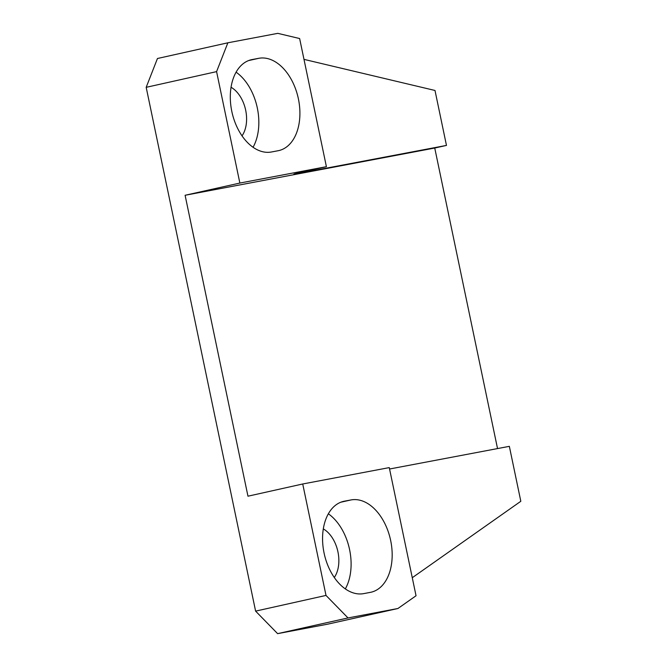 <?xml version="1.0" encoding="UTF-8"?>
<svg xmlns="http://www.w3.org/2000/svg" width="667" height="667" viewBox="0 0 667 667"><rect width="100%" height="100%" fill="white"/><g stroke="black" fill="none" stroke-linecap="round" stroke-linejoin="round"><path stroke-width="1" d="M334.284 577.497A28.856 18.626 77.4 0 0 323.312 528.914M326.405 166.683L239.862 183.058L216.583 71.627L227.864 42.796L277.789 33.35L299.633 38.536L326.405 166.683L302.935 171.919A26.23 0.417 168.2 0 0 293.897 174.129A26.23 0.417 168.2 0 0 300.025 173.128L446.473 145.414L435.001 90.47L303.985 59.371M278.089 150.734A47.224 30.482 77.4 0 0 278.714 150.609A47.224 30.482 77.4 0 0 298.291 98.366A47.224 30.482 77.4 0 0 258.779 58.304L252.126 59.563A47.224 30.482 77.4 0 0 251.501 59.688A47.224 30.482 77.4 0 0 231.924 111.931A47.224 30.482 77.4 0 0 271.436 151.993L278.089 150.734M363.698 593.622L370.352 592.363A47.224 30.482 77.4 0 0 370.977 592.238A47.224 30.482 77.4 0 0 390.554 539.995A47.224 30.482 77.4 0 0 351.042 499.933L344.38 501.192A47.224 30.482 77.4 0 0 343.755 501.317A47.224 30.482 77.4 0 0 324.187 553.56A47.224 30.482 77.4 0 0 363.698 593.622M302.726 483.984L389.27 467.609L416.041 595.756L397.941 608.496L348.016 617.942L326.005 595.423L302.726 483.984L247.966 496.198L185.101 195.273L239.862 183.058M216.583 71.627L146.181 87.327L255.603 611.122L326.005 595.423M227.864 42.796L157.454 58.504L146.181 87.327M255.603 611.122L277.614 633.65L327.539 624.204L397.941 608.496M412.273 577.714L520.819 501.284L509.346 446.34L389.561 469.009M348.016 617.942L277.614 633.65M497.532 448.574L434.742 148.032L446.473 145.414M242.021 135.86A28.856 18.626 77.4 0 0 231.057 87.277M253.051 147.274A47.224 30.482 77.4 0 0 236.093 72.178M345.314 588.911A47.224 30.482 77.4 0 0 328.356 513.807M434.742 148.032L185.101 195.273M299.908 172.603L300.025 173.128M258.779 58.304L248.616 60.564M344.38 501.192L343.138 501.467M252.126 59.563L250.875 59.838M351.042 499.933L340.879 502.201"/></g></svg>
